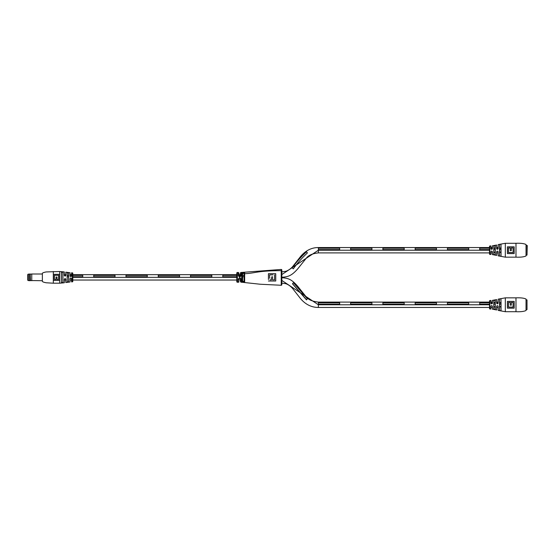 <?xml version="1.0" encoding="UTF-8"?>
<svg xmlns="http://www.w3.org/2000/svg" width="555" height="555" viewBox="0 0 555 555"><rect width="100%" height="100%" fill="white"/><g stroke="black" fill="none" stroke-linecap="round" stroke-linejoin="round"><path stroke-width="0.83" d="M72.802 277.354L236.784 277.354M64.325 282.738L64.283 279.352C64.81 278.36 65.323 278.36 65.816 279.352L65.816 282.557L65.761 279.332L65.039 278.617L64.325 279.332L64.325 282.738L64.325 280.039L65.761 280.039M70.069 281.94L70.027 278.77C70.541 277.777 71.054 277.777 71.56 278.77L71.56 281.885L71.505 278.756L70.79 278.034L70.069 278.756L70.069 281.94L70.069 280.039L71.505 280.039M72.802 280.039L236.784 280.039M238.976 280.039L240.433 280.039L240.433 281.621L240.433 278.999C239.947 278.083 239.462 278.083 238.976 278.999L238.976 280.039M71.505 274.676L70.069 274.676L70.069 272.776L70.069 275.939C70.554 276.855 71.033 276.855 71.505 275.939L71.56 275.918C71.054 276.917 70.547 276.917 70.027 275.918L70.027 272.727L65.816 272.158L65.816 275.342C65.323 276.328 64.817 276.328 64.283 275.342L64.283 271.929L64.325 274.676L65.761 274.676M72.802 274.676L236.784 274.676M238.366 275.481L238.366 272.484L238.976 273.095L238.976 274.676L240.433 274.676L240.433 273.095A0.61 0.61 0 0 1 241.043 272.484L241.043 275.481C240.155 277.403 239.26 277.403 238.366 275.481L239.704 276.445L240.433 275.717L240.433 273.095M222.784 275.363L236.784 275.363L222.784 275.363L222.784 276.737L236.784 276.737L222.784 276.737M238.976 275.363L240.433 275.363L238.976 275.363M242.625 275.363L244.089 275.363L242.625 275.363M242.625 276.737L244.089 276.737L242.625 276.737M61.452 277.354L61.452 276.737M67.197 276.737L68.633 276.737L67.197 276.737M82.757 276.737L72.802 276.737L82.757 276.737L82.757 275.363L72.802 275.363L82.757 275.363M64.325 271.978L64.325 275.356L65.761 275.363L65.816 272.158M67.197 275.363L68.633 275.363L67.197 275.363M70.069 275.363L71.505 275.363L70.069 275.363M190.518 275.363L211.823 275.363L190.518 275.363L190.518 276.737L211.823 276.737L211.823 275.363M158.251 275.363L179.556 275.363L158.251 275.363L158.251 276.737L179.556 276.737L179.556 275.363M125.985 275.363L147.29 275.363L125.985 275.363L125.985 276.737L147.29 276.737L147.29 275.363M93.719 275.363L115.024 275.363L93.719 275.363L93.719 276.737L115.024 276.737L115.024 275.363M190.518 276.737L211.823 276.737M158.251 276.737L179.556 276.737M125.985 276.737L147.29 276.737M93.719 276.737L115.024 276.737M64.325 275.363L65.761 275.363L65.58 275.835L65.761 275.356C65.303 276.279 64.824 276.279 64.325 275.356L64.283 275.342M281.836 283.106L285.894 283.709C288.732 284.812 291.091 286.567 292.984 288.988L300.387 298.444C305.396 304.411 311.39 307.414 318.362 307.456L318.362 304.778L489.503 304.778L489.503 300.879L489.503 302.1L318.362 302.1L318.362 302.787L339.667 302.787L318.362 302.787L318.362 304.154L339.667 304.154L339.667 302.787M318.362 307.456L489.503 307.456L489.503 308.677L489.503 304.778M490.939 307.456L492.375 307.456L492.375 309.149L492.375 306.36C491.89 305.444 491.411 305.444 490.939 306.36L490.939 307.456M498.126 302.1L496.69 302.1L496.69 303.134C497.141 304.057 497.62 304.057 498.126 303.134L498.161 299.159L505.327 297.841L505.327 311.716L498.161 310.398L498.126 306.422C497.62 305.493 497.141 305.493 496.69 306.422L496.69 309.926L496.69 307.456L498.126 307.456M490.891 303.176L490.891 300.484L490.939 302.1L492.375 302.1L492.375 300.408L492.424 303.176C491.903 304.168 491.39 304.168 490.891 303.176L491.133 303.682L490.939 303.197C491.411 304.112 491.89 304.112 492.375 303.197L492.334 303.439M479.693 302.787L489.503 302.787L479.693 302.787L479.693 304.154L489.503 304.154L479.693 304.154M490.939 302.787L492.375 302.787L490.939 302.787M493.95 302.787L495.122 302.787L493.95 302.787M496.69 302.787L498.126 302.787L496.69 302.787M499.791 302.787L500.763 302.787L499.791 302.787M493.818 304.154L495.254 304.154L493.818 304.154M499.562 304.154L500.998 304.154L499.562 304.154M281.836 280.428L318.362 304.778L318.362 304.154L339.667 304.154M447.427 302.787L468.732 302.787L447.427 302.787L447.427 304.154L468.732 304.154L468.732 302.787M415.161 302.787L436.466 302.787L415.161 302.787L415.161 304.154L436.466 304.154L436.466 302.787M382.894 302.787L404.2 302.787L382.894 302.787L382.894 304.154L404.2 304.154L404.2 302.787M350.628 302.787L371.933 302.787L350.628 302.787L350.628 304.154L371.933 304.154L371.933 302.787M447.427 304.154L468.732 304.154M415.161 304.154L436.466 304.154M382.894 304.154L404.2 304.154M350.628 304.154L371.933 304.154M281.836 277.25C288.607 276.917 292.048 275.335 297.855 268.703L306.263 258.221C308.441 255.286 312.479 253.517 318.362 252.9L318.362 250.222L489.503 250.222L489.503 246.323L489.503 247.544L318.362 247.544L318.362 248.231L339.667 248.231L318.362 248.231L318.362 249.597L339.667 249.597L339.667 248.231M318.362 252.9L489.503 252.9L489.503 254.121L489.503 250.222M490.939 252.9L492.375 252.9L492.375 254.592L492.375 251.803C491.89 250.888 491.411 250.888 490.939 251.803L490.939 252.9M496.69 252.9L498.126 252.9L498.126 251.866C497.62 250.936 497.141 250.936 496.69 251.866L496.628 255.418L492.375 254.592M490.891 248.619L490.891 245.927L490.939 247.544L492.375 247.544L492.375 245.851L492.424 248.619C491.903 249.611 491.39 249.611 490.891 248.619L491.133 249.126L490.939 248.64C491.411 249.556 491.89 249.556 492.375 248.64L492.334 248.883M496.69 247.544L498.126 247.544M479.693 248.231L489.503 248.231L479.693 248.231L479.693 249.597L489.503 249.597L479.693 249.597M490.939 248.231L492.375 248.231L490.939 248.231M493.95 248.231L495.122 248.231L493.95 248.231M496.69 248.231L498.126 248.231L496.69 248.231M499.791 248.231L500.763 248.231L499.791 248.231M493.818 249.597L495.254 249.597L493.818 249.597M499.562 249.597L500.998 249.597L499.562 249.597M281.836 274.572L318.362 250.222L318.362 249.597L339.667 249.597M447.427 248.231L468.732 248.231L447.427 248.231L447.427 249.597L468.732 249.597L468.732 248.231M415.161 248.231L436.466 248.231L415.161 248.231L415.161 249.597L436.466 249.597L436.466 248.231M382.894 248.231L404.2 248.231L382.894 248.231L382.894 249.597L404.2 249.597L404.2 248.231M350.628 248.231L371.933 248.231L350.628 248.231L350.628 249.597L371.933 249.597L371.933 248.231M447.427 249.597L468.732 249.597M415.161 249.597L436.466 249.597M382.894 249.597L404.2 249.597M350.628 249.597L371.933 249.597M526.029 310.502C524.01 311.487 520.659 311.896 515.983 311.716L515.983 297.841C520.659 297.66 524.01 298.063 526.029 299.055L526.029 310.502M495.254 309.343L493.756 309.086L495.254 309.343L495.254 300.213L495.254 302.1L495.254 300.213L493.818 300.519L493.818 309.038M493.985 300.269L495.289 300.165L495.289 309.392M501.04 302.1L501.04 310.904L499.5 310.55L499.5 299.006L501.04 298.652L499.562 299.048L499.562 310.502L500.998 310.856L500.998 298.701M496.69 306.422L496.857 305.958L496.628 306.436C497.113 305.437 497.627 305.437 498.161 306.436L498.126 306.422M496.628 306.436L496.628 309.974L492.375 309.149M490.939 306.36L491.126 305.881L490.891 306.381C491.39 305.389 491.903 305.389 492.424 306.381L492.375 306.36M490.891 306.381L490.891 309.073L489.503 308.677M490.891 300.484L489.864 300.512L489.864 309.045M498.161 303.12C497.627 304.119 497.113 304.112 496.628 303.12L496.628 299.582L492.424 300.359L492.424 303.176M493.818 302.1L493.818 300.519L493.818 302.1M507.402 308.157L514.138 308.101L514.173 301.4L507.402 301.393L507.402 308.157L514.173 308.157L514.173 301.393M510.246 302.475L508.484 302.475L508.449 307.102L508.449 302.454L510.281 302.454L510.246 305.167L511.328 305.167L511.328 302.475L513.125 302.454L513.125 307.102L508.449 307.102M500.901 303.439C500.485 302.288 500.069 302.288 499.653 303.439M495.213 303.439C494.762 302.135 494.311 302.135 493.86 303.439M489.503 303.439L489.503 302.1M499.653 306.117C500.069 307.255 500.485 307.255 500.894 306.117M493.86 306.117C494.311 307.408 494.755 307.408 495.206 306.117M508.484 307.075L513.091 307.075L513.091 302.475M511.328 302.475L513.125 302.454M490.939 300.532L490.939 303.197M496.69 302.1L496.628 303.12M498.126 303.134L498.161 299.159M510.281 302.454L510.246 305.167M510.281 305.132L511.328 305.167M514.138 301.448L507.402 301.4M501.04 307.449L500.998 310.856M493.756 309.086L493.818 300.519M526.029 255.945C524.01 256.937 520.659 257.34 515.983 257.159L515.983 243.284C520.659 243.104 524.01 243.513 526.029 244.498L526.029 255.945M495.254 254.787L493.756 254.53L495.254 254.787L495.254 245.657L495.254 247.544L495.254 245.657L493.818 245.962L493.818 254.481M493.985 245.712L495.289 245.608L495.289 254.835M501.04 247.544L501.04 256.348L499.5 255.994L499.5 244.45L501.04 244.096L499.562 244.498L499.562 255.945L500.998 256.299L500.998 244.144L501.04 252.9M498.161 248.564C497.627 249.563 497.113 249.563 496.628 248.564L496.628 245.026L496.69 248.578C497.141 249.507 497.62 249.507 498.126 248.578L498.161 244.602L505.327 243.284L505.327 257.159L498.161 255.841L498.126 251.866L498.161 255.841M496.69 251.866L496.857 251.408L496.628 251.88C497.113 250.881 497.627 250.881 498.161 251.88M490.939 251.803L491.126 251.325L490.891 251.824C491.39 250.832 491.903 250.832 492.424 251.824L492.375 251.803M490.891 251.824L490.891 254.516L489.503 254.121M490.891 245.927L489.864 245.955L489.864 254.488M496.628 245.026L492.424 245.809L492.424 248.619M493.818 247.544L493.818 245.962L493.818 247.544M507.402 253.6L514.138 253.552L514.173 246.843L507.402 246.836L507.402 253.6L514.173 253.6L514.173 246.836M510.246 247.925L508.484 247.925L508.449 252.546L508.449 247.898L510.281 247.898L510.246 250.61L511.328 250.61L511.328 247.925L513.125 247.898L513.125 252.546L508.449 252.546M500.901 248.883C500.485 247.731 500.069 247.731 499.653 248.883M495.213 248.883C494.762 247.585 494.311 247.585 493.86 248.883M489.503 248.883L489.503 247.544M499.653 251.561C500.069 252.705 500.485 252.705 500.894 251.561M493.86 251.561C494.311 252.851 494.755 252.851 495.206 251.561M508.484 252.518L513.091 252.518L513.091 247.925M511.328 247.925L513.125 247.898M490.939 245.976L490.939 248.64M498.126 248.578L498.161 244.602M496.69 248.578L496.857 249.042L496.628 248.564M510.281 247.898L510.246 250.61M510.281 250.576L511.328 250.61M514.138 246.892L507.402 246.843M493.756 254.53L493.818 245.962M527.007 309.648L527.007 299.908L527.007 309.648L526.029 309.648M527.007 245.352L527.007 255.092L527.25 245.594L526.029 245.352M238.976 281.621A0.61 0.61 0 0 1 238.366 282.231L237.394 282.231A0.61 0.61 0 0 1 236.784 281.621L236.784 273.095A0.61 0.61 0 0 1 237.394 272.484L237.394 282.231M242.098 272.678L244.665 272.782L244.665 273.698C255.175 273.282 257.041 270.701 281.225 270.66L281.225 284.056L281.225 269.446L241.043 272.484M238.366 272.484L237.394 272.484M238.366 282.231L238.366 279.234C239.26 277.313 240.149 277.313 241.043 279.234L241.043 282.231L240.433 281.621M244.665 273.698L244.665 281.933L242.015 281.85L241.654 272.484L241.654 282.231L241.043 282.231M244.089 273.351L242.625 273.428L242.625 281.288L244.089 281.364L244.089 273.351A0.61 0.569 0 0 1 244.665 272.782L244.325 272.512M243.881 272.477L242.688 272.512M242.015 273.865L242.015 274.232M242.015 273.754L242.015 272.866A0.61 0.562 -0 0 1 242.625 273.428M281.822 269.931L281.225 269.446A0.61 0.61 180 0 1 281.836 270.056L281.836 284.659A0.61 0.61 -0 0 1 281.225 285.27L281.225 284.056L281.836 284.056M318.362 304.778L318.362 302.1L318.362 304.778M306.554 299.804L292.547 283.716M293.415 282.703L307.401 298.777L293.415 282.703L292.485 283.792L306.492 299.88L307.401 298.777M318.362 250.222L318.362 247.544L318.362 250.222M292.242 267.871C296.495 261.974 301.282 256.604 306.589 251.762C301.275 256.604 296.488 261.981 292.242 267.871L293.262 268.877C297.48 263.07 302.191 257.756 307.401 252.941C302.191 257.763 297.473 263.07 293.262 268.877M242.625 281.288A0.61 0.562 0 0 1 242.015 281.85L242.688 282.204M242.792 282.211L244.318 282.204M244.582 282.106L244.665 281.933A0.61 0.569 0 0 1 244.089 281.364L244.089 281.156M268.44 281.01L275.745 281.01L275.745 273.705L268.44 273.705L268.44 279.547M238.976 273.095L238.976 275.717M238.366 279.234L238.976 278.999M240.433 278.999L241.043 279.234M240.433 275.717L241.043 275.481M275.745 279.547L275.745 281.01L273.435 281.01M268.44 277.028L268.44 276.397M268.44 273.705L275.745 273.705M272.991 274.864L269.598 274.864L269.598 278.256M269.598 274.864L271.756 274.864M274.586 274.864L274.586 279.852L274.586 274.864M273.351 279.852L274.191 279.852M272.56 277.396L272.56 279.852M271.804 276.785L272.56 276.785M271.402 279.241L271.402 277.583M269.994 279.852L271.402 279.852M307.401 252.941L306.589 251.762M53.322 283.203L46.238 282.779C43.477 282.266 42.187 281.718 42.36 281.135L42.36 273.58C42.187 272.998 43.477 272.45 46.238 271.936L59.669 271.513L59.669 283.203L53.322 283.203L53.322 271.513M67.155 272.671L68.688 272.9L68.688 281.815L67.155 282.044L67.197 272.713L67.197 282.002L68.633 281.774L68.633 272.942L67.197 272.713L67.197 274.676L67.155 272.671L67.155 282.044M61.404 282.648L61.404 272.068L62.944 272.248L62.944 282.467L61.404 282.648L62.888 282.426L62.888 272.29L61.452 272.116L61.452 280.039M72.802 273.337L72.802 281.378A0.486 0.486 0 0 1 72.316 281.864L72.316 272.852A0.486 0.486 0 0 1 72.802 273.337M71.56 278.77L70.79 278.034L70.277 278.249M59.551 274.316L53.46 274.316L53.46 280.4L59.551 280.4L59.551 274.316M68.48 282.016L68.633 280.039L68.633 281.774M62.888 282.426L62.888 280.039L62.944 282.467M62.888 274.676L62.888 272.29L62.888 274.676M61.452 274.676L61.404 272.068M68.633 274.676L68.633 272.942L68.633 274.676M67.197 282.002L67.197 280.039L67.197 282.002M70.069 275.939L70.277 276.439L70.027 275.918M71.505 275.939L71.56 272.831L71.56 275.918M58.573 279.429L56.992 279.429L56.992 277.007L56.02 277.007L56.02 279.429L54.439 279.429L54.439 275.287L58.573 275.287L58.573 279.429M65.58 278.853L65.816 279.352M29.616 274.003L29.616 280.712L30.185 280.712L30.185 274.003L29.575 274.038L29.616 280.712M30.185 274.003L30.428 280.546L42.36 280.712M30.428 274.17L31.767 274.003L31.767 280.712M29.575 274.128L28.361 274.128A0.61 0.61 0 0 0 27.75 274.739L27.75 279.977L27.75 274.739M28.361 274.128L28.361 280.587A0.61 0.61 0 0 1 27.75 279.977M28.361 280.587L29.575 280.587M498.161 306.436L498.161 310.398M492.424 306.381L492.424 309.19M507.437 301.448L507.437 308.101M511.294 305.132L511.294 302.454M496.628 255.418L496.628 251.88M492.424 251.824L492.424 254.641M507.437 246.892L507.437 253.552M511.294 250.576L511.294 247.898M241.654 273.754L241.654 282.231L260.17 284.229L281.225 285.27L281.836 284.659M281.225 270.66L281.836 270.66M505.327 311.716L515.983 311.716M505.327 297.841L515.983 297.841M489.864 300.512L489.503 300.879M492.174 303.696L491.654 303.911M491.654 305.645L492.174 305.854M505.327 257.159L515.983 257.159M505.327 243.284L515.983 243.284M489.864 245.955L489.503 246.323M492.174 249.146L491.654 249.355M491.654 251.089L492.174 251.297M526.029 299.908L527.007 299.908M526.029 255.092L527.007 255.092M281.836 277.75C288.51 278.083 291.881 279.623 297.64 286.193L306.062 296.696C308.219 299.644 312.319 301.441 318.362 302.1M281.836 271.894L285.978 271.27C288.871 270.16 291.278 268.37 293.2 265.907L300.602 256.459C305.611 250.534 311.528 247.565 318.362 247.544M64.283 271.929L59.669 271.513M71.56 272.831L72.316 272.852M59.669 283.203L64.283 282.786M72.316 281.864L71.56 281.885M70.027 281.989L65.816 282.557M71.505 278.756L71.311 278.263M70.797 276.654L70.277 276.445M65.129 278.617L65.566 278.839M31.767 274.003L42.36 274.003"/></g></svg>
